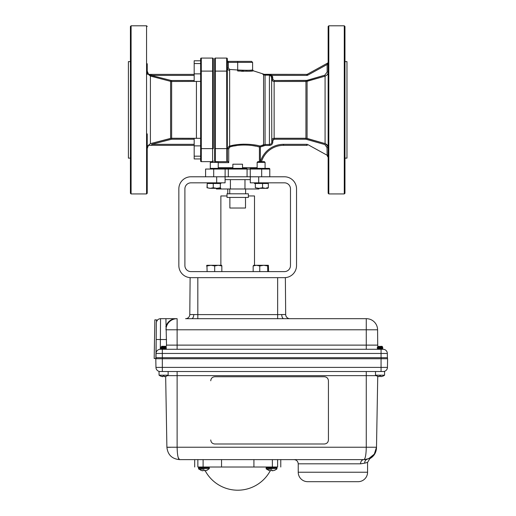 <?xml version="1.0" encoding="UTF-8"?>
<svg xmlns="http://www.w3.org/2000/svg" width="516" height="516" viewBox="0 0 516 516"><rect width="100%" height="100%" fill="white"/><g stroke="black" fill="none" stroke-linecap="round" stroke-linejoin="round"><path stroke-width="0.77" d="M259.413 161.65L259.413 147.002C255.684 145.551 241.301 143.467 229.994 146.918L228.73 148.782L227.33 148.782L229.633 146.06C241.282 142.7 256.097 144.661 260.038 146.067L263.573 144.764L263.928 145.68L260.367 147.002L260.367 161.65M250.776 71.085L253.35 70.808L252.601 69.834L252.601 62.384L237.689 62.384L237.689 69.989C246.751 70.428 251.724 70.376 252.601 69.834C251.711 70.376 246.738 70.428 237.689 69.989L237.586 70.924C247.106 71.369 252.356 71.331 253.35 70.808C252.376 71.331 247.119 71.369 237.586 70.924L239.327 71.092M240.972 71.208L243.578 71.318M248.577 71.24L250.653 71.092M272.571 76.478L272.796 79.109L274.138 80.502L306.807 80.38L324.803 75.188L327.138 72.034L327.138 64.494L307.794 75.149A2.019 2.019 0 0 1 306.82 75.401A2.019 2.019 0 0 0 307.794 75.149L307.304 74.265A1.006 1.006 0 0 1 306.82 74.388L306.82 75.401L271.926 75.401L269.429 74.788L271.926 75.401L272.796 77.722L271.784 77.722L271.784 79.109L271.177 76.058L269.429 75.162L265.076 75.162L262.85 74.31L306.82 74.388A1.006 1.006 0 0 0 307.304 74.265L327.621 63.075A1.006 1.006 0 0 0 328.144 62.191M227.33 148.782L227.33 68.009L228.343 68.009L229.652 69.454L237.689 69.989M227.33 60.366A1.006 1.006 0 0 0 228.343 61.378L237.689 61.378L237.689 62.384L227.33 62.384L227.33 58.753L227.33 160.979L228.73 162.656L227.427 160.979M229.994 146.918A1.006 0.329 76.3 0 0 229.633 146.06L228.73 146.383M237.689 61.378L251.595 61.378L228.343 61.378L228.343 68.009M248.131 70.286L245.951 70.382M243.371 70.382L242.146 70.344M228.73 162.656L218.242 162.656L228.73 162.656L228.73 148.782L228.73 162.656M214.959 162.385L214.656 161.134L214.682 161.882M214.656 162.385L214.656 161.65M227.33 58.753A0.671 0.671 0 0 0 226.659 58.082L215.327 58.082A0.671 0.671 0 0 0 214.656 58.753L214.656 71.105C214.656 63.803 214.656 63.803 214.656 71.105C214.656 63.803 214.656 63.803 214.656 71.105L214.656 148.627L214.656 71.105L215.327 71.105L215.327 148.627L214.656 148.627L214.656 160.979L214.656 148.627C214.656 155.929 214.656 155.929 214.656 148.627C214.656 155.929 214.656 155.929 214.656 148.627M227.33 71.105L226.659 71.105L226.659 58.082M227.33 148.627L215.327 148.627L215.327 161.65L226.814 161.65L226.659 71.105L215.327 71.105L215.327 58.082A0.671 0.671 0 0 0 214.656 58.753A0.671 0.671 0 0 1 215.327 58.082M215.327 161.65A0.671 0.671 0 0 1 214.656 160.979L214.656 160.979A0.671 0.671 0 0 0 215.327 161.65A0.671 0.671 0 0 1 214.656 160.979M227.33 160.979A0.671 0.671 0 0 1 226.659 161.65A0.671 0.671 0 0 0 227.33 160.979M228.336 69.963L229.633 70.389C228.22 70.215 227.453 69.421 227.33 68.009M257.497 146.512L259.413 147.002A1.006 0.948 104.7 0 1 260.038 146.067L260.367 147.002L265.076 145.467L265.076 144.48L269.429 144.48C270.887 144.306 271.674 143.487 271.784 142.01L272.796 142.01C272.616 144.093 271.493 145.241 269.429 145.467L265.076 145.467M269.784 176.782L269.784 169.048L247.074 169.048A0.671 0.632 90 0 0 246.442 168.377L225.131 168.377L246.442 168.377L242.514 168.377L242.514 164.204L232.864 164.204L232.864 168.377L228.936 168.377A0.671 0.632 90 0 0 228.304 169.048L228.304 176.782L247.074 176.782L247.074 169.048L205.594 169.048L205.594 176.782M258.703 176.782L258.703 182.832L284.432 182.832A6.05 6.05 0 0 1 290.482 188.888L290.482 265.553A6.05 6.05 0 0 1 284.432 271.61L190.946 271.61A6.05 6.05 0 0 1 184.896 265.553L184.896 188.888A6.05 6.05 0 0 1 190.946 182.832L216.675 182.832L216.675 176.782L190.946 176.782A12.107 12.107 0 0 0 178.846 188.888L178.846 265.553A12.107 12.107 0 0 0 190.946 277.66L284.432 277.66A12.107 12.107 0 0 0 296.532 265.553L296.532 188.888A12.107 12.107 0 0 0 284.432 176.782L250.299 176.782L250.299 182.832L250.247 168.377L269.113 168.377A0.671 0.671 0 0 1 269.784 169.048A0.671 0.671 0 0 0 269.113 168.377M210.296 168.377L225.131 168.377L225.079 182.832L216.675 182.832M250.247 176.782L247.074 176.782M228.304 176.782L225.131 176.782M213.701 168.377L213.701 176.782M234.354 145.964L236.567 145.596M249.589 145.202L251.421 145.402M251.479 145.409L256.252 146.228M243.352 144.17L238.811 144.467M234.025 145.144L229.633 146.06L229.652 69.454M260.038 146.067L265.076 144.48L265.076 74.788L263.928 74.652L269.429 74.788L271.622 76.82M273.248 81.296L274.138 81.476L274.138 138.256C272.7 138.404 271.919 139.191 271.784 140.623L272.796 140.623L272.796 142.01M271.635 76.845L271.784 142.01M273.183 139.649L274.138 139.23L272.796 140.623M274.138 81.476L274.138 80.502L305.943 80.502L305.943 139.23L274.138 139.23L274.138 138.256L305.943 138.256L325.074 143.596L307.078 138.417L307.078 81.315L325.074 76.129L305.943 81.476L274.138 81.476C272.706 81.328 271.919 80.541 271.784 79.109L272.829 81.07M260.47 161.65A24.02 24.02 0 0 1 283.542 144.332L306.82 144.332A2.019 2.019 0 0 1 307.794 144.583A2.019 2.019 0 0 0 306.82 144.332L306.82 145.344L283.542 145.344A23.014 23.014 0 0 0 261.522 161.65M307.794 144.583L327.138 155.232L327.621 156.658A1.006 1.006 0 0 1 328.144 157.541M327.138 72.034L328.144 72.034C328.034 74.078 327.009 75.446 325.074 76.129L325.074 143.596C327.009 144.28 328.028 145.647 328.144 147.699L327.138 147.699L324.803 144.544L305.943 139.23M328.144 155.232L327.138 155.232L326.976 146.673M307.304 145.467A1.006 1.006 0 0 0 306.82 145.344A1.006 1.006 0 0 1 307.304 145.467M272.538 143.338L272.764 142.461M328.144 64.494L327.138 64.494L327.621 63.075M327.912 146.305L325.248 143.654M328.144 193.261L328.144 26.471L328.815 25.8L328.815 193.932L328.144 193.261M344.959 109.863L344.959 193.261L344.282 193.932L344.282 25.8L344.959 26.471L344.959 109.863M344.959 158.122L346.971 158.122L346.971 61.61L344.959 61.61M272.796 79.109L271.784 79.109M306.807 80.38L307.078 81.315M324.803 75.188L325.074 76.129M271.926 75.401L271.177 76.058M263.928 74.388L263.205 74.388L263.928 74.652A1.006 0.445 -63.3 0 1 263.573 74.833L264.289 75.078M306.82 74.388L265.076 74.388M147.66 73.814C148.679 74.188 148.679 74.188 147.66 73.814C148.679 74.188 148.679 74.188 147.66 73.814L149.105 74.955L147.66 73.814L148.743 74.388L150.582 74.388L148.743 74.388A1.006 0.393 -90 0 1 149.105 74.955L150.614 75.259L150.408 76.078L147.66 73.814M147.234 63.739L147.234 74.33M194.177 73.865L200.634 73.865L200.634 60.785L194.177 60.785L194.177 81.418L200.634 81.418L200.634 138.314L200.634 109.863M150.408 76.078L170.602 81.341L150.408 76.078L150.408 143.654L171.635 138.256L197.118 138.314M147.234 133.863L147.234 193.261L146.563 193.932L146.563 25.8L147.234 26.471M131.096 193.932L130.419 193.261L130.419 26.471L131.096 25.8L131.096 193.932L146.563 193.932M130.419 63.739L130.419 53.148M130.419 155.993L130.419 145.402M130.419 61.61L128.407 61.61L128.407 158.122L130.419 158.122M147.234 155.993L147.234 166.584M194.177 75.401L151.717 75.401L151.717 74.388L194.177 74.388M194.177 63.552L200.634 63.552M200.634 81.418L200.634 73.865M194.177 139.23L171.635 139.23L171.635 81.476L170.602 81.341L170.848 80.399L171.635 80.502L171.635 81.476L197.118 81.418M171.635 139.23L151.717 144.332L151.717 145.344L150.582 145.344L194.177 145.344M148.743 145.344L150.582 145.344L148.743 145.344M170.602 81.341L170.602 138.391L150.408 143.654L147.66 145.918C148.679 145.544 148.679 145.544 147.66 145.918M213.308 71.105L213.308 148.627C213.308 155.929 213.308 155.929 213.308 148.627C213.308 155.929 213.308 155.929 213.308 148.627L213.308 71.105L212.637 71.105L212.637 58.082L201.305 58.082L201.305 71.105L200.634 71.105L201.305 71.105L201.305 148.627L200.634 148.627L200.634 58.753A0.671 0.671 0 0 1 201.305 58.082L212.637 58.082A0.671 0.671 0 0 1 213.308 58.753L213.308 71.105C213.308 63.803 213.308 63.803 213.308 71.105C213.308 63.803 213.308 63.803 213.308 71.105L213.308 58.753A0.671 0.671 0 0 0 212.637 58.082A0.671 0.671 0 0 1 213.308 58.753M194.177 145.867L200.634 145.867L200.634 138.314L194.177 138.314L194.177 158.941L200.634 158.941L200.634 160.979A0.671 0.671 0 0 0 201.305 161.65A0.671 0.671 0 0 1 200.634 160.979L200.634 148.627M213.308 148.627L201.305 148.627L201.305 161.65A0.671 0.671 0 0 1 200.634 160.979A0.671 0.671 0 0 0 201.305 161.65L212.637 161.65A0.671 0.671 0 0 0 213.308 160.979A0.671 0.671 0 0 1 212.637 161.65L212.637 71.105L201.305 71.105M194.177 156.18L200.634 156.18L200.634 145.867M150.582 74.388L151.717 74.388L150.582 74.388L150.614 75.259L170.848 80.399M148.279 145.686L147.234 148.614M245.622 193.797L245.622 188.985M229.755 193.797L229.755 188.985M248.383 197.428L226.995 197.428L226.995 193.797L248.383 193.797L248.383 197.428M245.506 197.428L245.506 208.019L229.872 208.019L229.872 197.428M227.769 193.797L227.769 188.985M250.299 179.639L225.079 179.639M258.98 188.327L258.98 188.985C260.844 188.985 260.844 188.985 258.98 188.985L216.398 188.985C214.533 188.985 214.533 188.985 216.398 188.985L216.398 188.327L210.044 188.327M258.703 182.832L250.299 182.832M216.675 176.782L225.079 176.782M207.206 183.496L207.013 187.74L209.864 188.327L216.797 188.327L213.263 187.74L210.238 188.327L207.206 187.74L207.206 183.496L220.332 183.496L220.332 187.74L216.797 188.327L220.829 188.327L210.238 188.327M266.882 187.74L267.611 188.327L265.443 188.327L267.727 188.327L267.772 187.74M264.347 188.327L267.727 188.327L267.681 187.74M258.948 188.327C253.143 188.327 253.143 188.327 258.948 188.327L265.443 188.327L262.56 187.74L258.948 188.327L255.336 187.74L255.336 183.496L268.333 183.496L268.333 187.74L265.443 188.327M267.611 188.327L268.333 187.74M262.56 183.496L262.56 187.74M264.289 161.65L257.871 161.65L257.136 162.385L257.136 168.377M264.347 161.65L265.082 162.385L257.136 162.385M255.336 183.496L254.491 183.496L254.491 182.832M220.829 188.327L220.332 187.74M213.263 183.496L213.263 187.74M218.242 168.377L218.242 162.385L210.296 162.385L210.296 169.048L210.296 162.385M220.887 182.832L220.887 183.496L220.332 183.496M254.504 265.288L254.504 195.951L248.383 195.951M226.995 195.951L220.874 195.951L220.874 265.288M160.611 376.132L159.051 375.19L168.132 375.19L166.571 376.132M167.797 447.288L166.894 447.23L165.662 376.441L164.533 376.648L164.249 376.132L163.017 376.132L162.675 376.648L160.682 376.132L162.914 376.564M367.566 472.23A9.449 9.449 0 0 1 358.117 481.68L307.678 481.68A9.449 9.449 0 0 1 298.229 472.23L367.566 472.23L367.566 462.407L364.683 463.168A4.205 3.831 74 0 1 367.373 459.13L367.373 459.13C370.553 458.524 370.553 458.524 367.373 459.13L365.87 459.466M205.213 470.753A36.92 36.92 0 0 0 270.261 470.753M204.001 469.167L198.789 469.167L204.001 469.167M271.622 469.167L266.411 469.167L271.622 469.167M162.005 376.564L162.65 376.648M165.662 376.441L166.894 447.23C167.745 454.777 171.944 458.905 179.504 459.621L363.896 459.621C365.334 458.853 366.128 454.725 366.27 447.23L376.499 447.23L377.738 376.37L379.363 376.564M377.061 376.132L375.506 375.19L384.581 375.19L383.027 376.132M380.615 376.132L380.956 376.648L382.969 376.132L380.989 376.648L380.705 376.132L379.473 376.132L379.125 376.648L377.132 376.132L378.46 376.564M382.014 346.3L382.556 346.862L382.014 346.3L377.867 346.507M380.344 346.41L377.286 347.087L380.344 346.41L378.802 346.41M382.098 347.113L378.357 347.087L377.286 347.236L377.983 347.642L382.124 347.223L377.964 347.616M165.559 346.3L166.107 346.849L165.559 346.3L161.624 346.3L163.894 346.41L160.876 347.049L163.894 346.41M166.107 346.849L160.831 347.236L163.546 347.5M164.61 347.397L161.908 347.087M164.61 348.448L160.831 348.119L165.649 347.197L166.345 347.765L160.831 348.287L163.546 348.552M160.831 348.294L166.345 347.597M166.345 348.648L165.649 348.248L162.14 348.661L160.831 349.171L166.345 348.816L160.998 349.287M378.834 347.939L380.176 348.023M382.795 347.61L377.286 348.287L377.983 348.687L382.124 348.139L377.983 348.777L377.299 349.158L377.854 349.287L377.286 349.287L378.905 349.287M166.1 346.842L166.52 345.12L366.27 345.12L366.27 349.287L377.854 349.287L382.782 348.629L382.124 349.287M157.58 319.894L156.509 321.674L156.541 319.868L154.858 319.836L154.181 358.504L155.864 358.53L156.174 340.876M384.581 375.19L384.581 371.52L159.051 371.52L159.051 375.19M383.24 371.52A4.205 4.205 0 0 0 387.445 367.392L387.593 358.743L155.8 358.743L155.955 367.392A4.205 4.205 0 0 0 160.154 371.52A4.205 4.205 0 0 1 155.955 367.392L387.445 367.392M380.673 376.564L380.634 376.132M380.724 376.564L380.705 376.132M164.507 376.648L165.152 376.564L164.223 376.564L164.185 376.132M272.474 470.779L274.447 470.353L272.545 470.779L272.196 470.353M270.552 470.779L268.591 470.353L266.133 468.612L276.963 468.612L276.963 467.715L276.266 467.019M270.913 470.708L270.965 470.353L270.906 470.715L269.939 470.702M204.575 470.353L204.607 470.708L204.594 470.353L203.343 470.353L203.033 470.779L200.963 470.353L198.512 468.612L209.341 468.612L209.341 467.715L208.645 467.019M200.963 470.353L203.001 470.779M203.878 470.353L203.252 470.353L203.878 470.353M202.956 470.779L202.337 470.708M268.649 470.353L269.939 470.708M271.506 470.353L270.881 470.353M272.132 470.353L272.512 470.779M272.151 470.353L272.19 470.715M270.965 470.353L272.216 470.353M202.369 470.715L202.93 470.779M204.51 470.353L204.891 470.779M204.53 470.353L204.568 470.715L204.536 470.353M206.826 470.353L204.607 470.708M203.968 470.353L204.594 470.353M201.021 470.353L202.317 470.708M253.924 459.621L253.924 467.019L277.614 467.019C281.826 467.019 281.826 467.019 277.614 467.019L277.614 459.621L277.614 467.019M221.545 459.621L221.545 467.019L253.924 467.019M203.104 467.019L203.104 459.621L197.854 459.621C193.661 459.621 193.661 459.621 197.854 459.621L197.854 467.019L221.545 467.019M197.854 467.019C193.648 467.019 193.648 467.019 197.854 467.019M166.894 447.23L177.123 447.23C177.272 454.725 178.065 458.853 179.504 459.621L178.188 457.518M364.683 463.168L360.542 463.826A4.205 3.354 90 0 1 363.896 459.621C371.449 458.905 375.654 454.777 376.499 447.23L376.499 447.23A12.61 12.61 0 0 1 367.373 459.13L368.611 458.705M365.831 459.472L363.896 459.621L368.418 458.782M360.542 463.826L298.229 463.826C297.977 461.272 296.577 459.872 294.03 459.621L280.775 459.621L280.775 467.019M194.693 467.019L194.693 459.621L179.504 459.621M177.833 455.983L177.543 454.164M177.317 451.977L177.123 447.23L366.27 447.23L366.27 375.648L177.123 375.648L177.123 447.23M170.428 447.301L170.067 447.308M169.474 447.301L167.964 447.288M376.209 449.713L375.609 451.681A12.61 12.61 0 0 1 375.351 452.274L374.416 453.957M368.721 458.66L374.319 454.106L376.499 447.23L377.738 376.37M328.434 380.782L328.434 439.942L328.434 380.782C328.182 378.344 326.834 377.002 324.396 376.745L214.779 376.745L324.396 376.732C326.834 376.983 328.182 378.331 328.434 380.769M328.434 439.955C328.195 442.406 326.847 443.754 324.396 443.992L214.779 443.992C212.328 443.754 210.98 442.406 210.741 439.955L210.741 439.955M210.741 380.769L210.741 380.782C210.98 378.331 212.328 376.99 214.779 376.745C212.34 376.983 210.992 378.331 210.741 380.769M164.269 376.564L164.23 376.132M166.52 376.132L165.172 376.564M164.223 376.564L164.165 376.132M382.098 347.197L382.782 347.578L382.098 347.197M382.098 348.248L382.782 348.629M160.831 349.171L161.405 349.287L160.831 349.287M164.069 346.997L165.649 347.197M163.72 348.023L165.649 348.248M163.727 349.074L165.384 349.287M164.088 349.287L163.533 349.287M162.456 349.287L161.811 349.287M381.066 349.016L379.905 348.919M381.066 347.965L379.905 347.868M379.021 348.977L380.176 349.074M382.801 348.816L377.448 349.287M378.938 349.287L379.795 349.287M380.292 349.287L381.492 349.287M382.466 347.681L382.801 347.765M377.622 347.158L378.357 347.087M377.622 348.21L382.801 347.597M165.836 347.307L166.088 346.868M166.52 345.12L165.913 318.765M378.073 346.3L377.938 346.436A4.205 4.205 0 0 1 377.712 345.12L377.583 329.782L177.123 329.782L177.123 318.682L160.534 318.682C157.999 318.927 156.593 320.32 156.329 322.848M387.374 357.691L387.335 353.454A4.205 4.205 0 0 0 383.13 349.287L160.263 349.287A4.205 4.205 0 0 0 156.064 353.454L156.064 353.395M377.854 349.287L377.286 349.287M162.45 358.743L162.45 357.691L156.025 357.691L156.329 322.848L156.187 339.496L156.329 322.848L156.187 339.496L160.386 339.534L160.534 318.682L160.386 339.534L166.571 339.534M165.842 326.867A11.197 10.468 -90 0 1 175.924 318.682M177.123 349.287L177.123 329.782L165.971 329.782A11.197 11.042 -90 0 1 177.014 318.682M366.386 318.682A11.197 11.197 0 0 1 377.583 329.782A11.197 11.197 0 0 0 366.386 318.682L283.839 318.682L366.27 318.682L366.27 345.12L377.712 345.12M277.653 318.753L277.653 314.612L285.683 314.515L285.361 277.66L285.683 314.515A4.205 4.205 0 0 0 289.882 318.682L191.662 318.682M281.717 314.515A4.205 2.128 -90 0 0 283.839 318.682M193.758 314.515A4.205 2.128 -90 0 1 191.63 318.682L185.592 318.682A4.205 4.205 0 0 0 189.791 314.515L197.821 314.612L197.821 318.753M285.361 277.66L277.653 277.66L277.653 314.612L197.821 314.612L197.821 277.66L190.114 277.66L189.791 314.515A4.205 4.205 0 0 1 185.592 318.682L191.63 318.682M156.142 357.691L156.142 358.743L156.142 357.691M387.49 358.743L387.49 357.691L381.189 357.691L381.189 358.743M207.122 265.946L210.909 265.288L214.695 265.946L218.262 265.288L206.916 265.288L207.122 271.61M214.695 271.61L214.695 265.946M207.103 265.811L206.703 265.946L206.877 265.301M221.635 265.288L218.262 265.288L221.835 265.946L221.622 265.288L218.262 265.288M221.835 271.61L221.835 265.946M267.707 271.61L267.707 265.946L268.378 265.288L268.623 271.61M259.761 265.946L263.734 265.288L256.465 265.288L259.761 265.946L259.761 271.61M268.378 265.288L263.734 265.288L267.707 265.946M253.84 265.288L253.162 265.946L256.465 265.288L253.653 265.34M253.162 271.61L253.162 265.946M206.935 265.288L206.555 265.946M263.573 144.764L263.573 74.833M218.242 167.7L232.864 167.7M242.514 167.7L257.136 167.7M261.676 176.782L261.676 168.377M269.429 75.162L269.429 145.467M283.542 144.332L283.542 145.344M196.428 138.314L196.428 81.418M171.635 80.502L194.177 80.502M151.717 144.332L194.177 144.332M213.308 160.979A0.671 0.671 0 0 1 212.637 161.65M244.971 188.985L244.971 179.639M230.407 188.985L230.407 179.639M163.636 376.132L163.662 375.19M198.789 469.167L198.512 467.715L209.341 467.715M266.133 468.612L266.133 467.715L276.963 467.715L276.686 469.167L274.506 470.353M380.086 376.132L380.111 375.19M381.066 371.52L381.066 358.743M272.371 459.621L272.371 467.019M376.151 375.648L366.27 375.648L366.27 371.52M177.123 371.52L177.123 375.648L167.481 375.648M162.327 371.52L162.327 358.743M160.302 349.287L160.386 339.534M162.45 357.691L381.066 357.691L381.066 353.454L387.335 353.454A4.205 4.205 0 0 0 383.13 349.287M162.327 357.691L162.327 353.454L381.066 353.454L381.066 349.287M156.064 353.454L162.327 353.454L162.327 349.287M253.35 70.808L263.573 74.111M252.601 62.384L251.595 61.378M344.282 193.932L328.815 193.932M344.282 25.8L328.815 25.8M149.182 74.388L148.473 74.098L147.234 71.118M131.096 25.8L146.563 25.8M200.556 145.964L200.634 146.351M207.651 182.832L207.651 183.496L207.651 182.832M265.082 162.385L265.082 168.377M267.727 182.832L267.727 183.496M206.884 470.353L209.341 468.612M298.229 472.23L298.229 463.826M375.506 375.19L375.506 371.52M198.512 467.715L199.208 467.019L198.512 467.715M266.133 467.715L266.83 467.019M376.493 447.778C376.241 452.629 374.01 456.273 369.798 458.698L367.566 462.407M368.934 458.569L370.585 457.698M371.062 457.382L372.571 456.163M372.92 455.822L374.177 454.306M376.235 449.604L376.499 447.23M168.132 375.19L168.132 371.52M382.098 348.165L382.782 347.784M377.983 347.726L377.299 348.107"/></g></svg>
